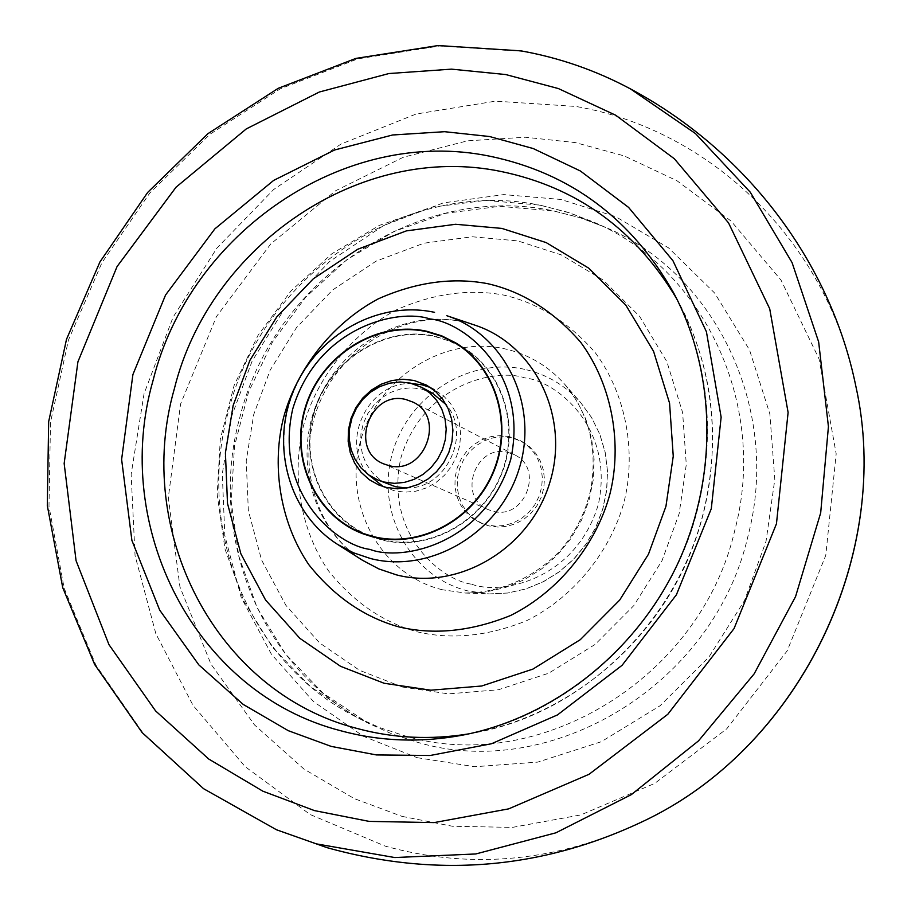 <?xml version="1.0" encoding="UTF-8"?>
<svg xmlns="http://www.w3.org/2000/svg" width="911" height="911" viewBox="0 0 911 911"><rect width="100%" height="100%" fill="white"/><g stroke="black" fill="none" stroke-linecap="round" stroke-linejoin="round"><path stroke-width="0.68" stroke-dasharray="4.55 3.42" d="M417.09 757.667L474.802 766.732L537.706 762.12L601.283 741.725L660.031 705.786L708.883 657.116L744.526 600.531L766.026 541.35L774.805 479.402L769.841 413.901L749.537 349.961L714.714 293.114L668.526 247.86L615.62 216.624L560.834 199.452L503.749 194.601L443.281 202.902L383.668 225.507L329.554 261.537L284.904 308.123L252.119 361.12L231.713 416.111L222.295 473.834L224.823 535.645L241.164 597.388L271.364 654.155L313.361 701.47L363.409 736.304L417.09 757.667M402.503 687.042L359.674 670.382L319.613 642.915L285.895 605.325L261.559 559.992L248.339 510.524L246.221 460.864L253.759 414.414L270.168 370.139L296.576 327.493L332.526 290.051L376.038 261.184L423.866 243.214L472.24 236.769L517.778 240.891L561.313 254.886L603.196 280.053L639.59 316.322L666.875 361.69L682.624 412.569L686.279 464.576L679.139 513.724L662.024 560.664L633.794 605.621L595.168 644.396L548.707 673.206L498.363 689.775L448.44 693.863L402.503 687.042M368.602 535.691L381.732 539.972C427.794 551.633 480.871 523.609 500.697 476.316C520.91 429.172 503.988 372.052 463.437 347.581L459.543 345.326M455.637 343.31L434.729 336.068C386.31 325.352 333.073 357.294 315.821 406.511C298.068 455.568 319.59 513.052 364.582 533.926M509.716 436.62L500.503 435.572L491.211 436.574L482.261 439.58L474.05 444.431L466.944 450.934L461.273 458.768L457.276 467.605L455.136 477.034L454.942 486.633L456.718 495.994L460.385 504.671L465.783 512.278L472.661 518.484L480.735 522.982L486.975 525.021L495.88 526.171L504.91 525.396L513.667 522.72L521.798 518.257L528.938 512.198L534.791 504.796L539.084 496.37L541.658 487.283L542.375 477.922L541.225 468.687L538.264 459.987L533.607 452.186L527.469 445.604L520.124 440.537L509.716 436.62M511.88 437.781L502.678 436.733L493.409 437.735L484.481 440.73L476.294 445.57L469.211 452.05L463.551 459.873L459.554 468.675L457.424 478.081L457.231 487.658L459.007 496.996L462.663 505.651L468.049 513.246L474.916 519.429L482.978 523.916L489.196 525.954L498.078 527.093L507.085 526.319L515.831 523.654L523.939 519.213L531.067 513.166L536.898 505.787L541.18 497.383L543.742 488.319L544.459 478.981L543.309 469.78L540.36 461.091L535.714 453.314L529.587 446.754L522.254 441.687L511.88 437.781M434.627 336.466L449.374 340.999L463.175 347.922C503.578 372.28 520.454 429.183 500.333 476.134C480.598 523.256 427.726 551.178 381.834 539.563L372.906 536.886C324.703 519.953 298.535 462.139 314.716 411.043C330.294 359.777 384.863 325.409 434.627 336.466M508.11 452.448L514.567 454.828C544.55 468.539 524.713 520.477 492.988 511.23L488.364 509.682C456.65 497.474 475.371 443.304 508.11 452.448M383.224 486.588L394.497 490.835L405.053 492.179L415.78 491.211L426.2 487.966L435.891 482.602L444.42 475.314L451.423 466.432L456.605 456.32L459.725 445.433L460.659 434.217L459.383 423.171L455.944 412.763L450.49 403.436L443.27 395.579L430.539 387.551M432.383 393.131L421.007 388.872L410.907 387.779L400.703 388.94L390.876 392.311L381.857 397.731L374.034 404.951L367.771 413.651L363.341 423.433L360.938 433.864L360.676 444.477L362.567 454.805L366.529 464.382L372.394 472.775L379.91 479.585L388.735 484.527M412.432 383.633C368.408 380.616 338.79 442.621 368.807 474.973M406.5 487.977C445.843 489.503 472.149 434.422 446.242 404.78M276.466 829.762L203.984 788.869L142.993 732.979L95.849 665.03L64.191 588.312L48.978 506.254L50.504 422.34L68.473 339.997L102.032 262.516L149.825 192.984L209.986 134.247L280.235 88.834L357.807 58.873L439.58 46.005L522.083 51.267C559.969 58.019 596.067 70.546 630.378 88.845M855.862 386.275C827.074 240.857 710.09 129.499 575.968 106.462L495.618 101.144L416.076 114.034L340.999 144.063L273.653 189.522L216.886 248.134L173.079 317.21L144.052 393.711L131.138 474.335L135.056 555.551L155.872 633.76L193.007 705.308L245.15 766.663L310.195 814.548L385.307 846.16C474.027 870.711 562.098 861.407 649.52 818.237M401.967 816.358L452.448 826.254L512.381 827.393L580.899 814.901L654.645 783.437L726.727 728.834L787.195 650.841L825.776 555.357L836.184 453.815L819.069 358.98L781.069 280.178L731.089 221.088L676.998 180.765L624.16 155.895L575.467 142.617L525.408 137.242L467.582 140.818L403.231 157.284L335.681 190.718L270.772 243.932L216.408 316.641L180.549 404.108L168.33 497.577L179.945 586.923L210.953 664.096L254.533 724.94L304.001 769.089L354.208 798.571L401.967 816.358M468.96 733.845L475.326 732.706C563.283 715.682 643.052 653.301 683.444 569.17C723.493 484.891 721.888 383.645 679.857 304.525L673.73 293.046C707.972 359.185 716.126 430.447 698.19 506.846C670.462 621.609 572.245 715.465 462.549 735.154L475.326 732.706C581.708 713.598 676.793 622.76 703.622 511.652C720.977 437.701 713.051 368.659 679.857 304.525L676.748 298.854M416.555 741.998C550.791 782.834 714.122 684.947 747.977 536.101C781.513 409.529 715.363 273.209 605.257 227.215L579.749 217.615L553.387 210.874C418.035 181.972 273.505 280.189 239.912 417.079C207.036 534.996 260.444 669.141 368.306 723.254L391.889 733.879L416.555 741.998M541.111 205.453L567.394 212.161L592.81 221.726C702.563 267.572 768.417 403.596 734.881 529.951C701.037 678.536 538.128 776.354 404.313 735.701L379.728 727.616L356.224 717.025C248.703 663.094 195.546 529.223 228.399 411.487C261.992 274.826 406.181 176.688 541.111 205.453M462.173 321.651C404.393 309.102 341.078 344.779 317.392 401.933C293.285 458.905 312.541 528.608 362.464 560.254C314.637 530.225 294.925 461.034 319.476 402.947C343.686 344.734 407.445 309.524 462.788 321.822L462.173 321.651M337.525 544.368C289.163 513.724 270.567 445.991 294.037 390.568C317.085 334.963 378.555 300.209 434.547 312.348M416.794 631.733C451.309 639.943 487.932 636.254 526.683 620.664C576.173 596.09 611.964 548.115 624.308 500.925C635.958 453.576 627.11 395.647 595.202 352.591C568.51 322.095 538.037 302.919 503.772 295.096C469.29 288.605 433.511 293.513 396.422 309.831C349.243 334.918 315.65 380.935 303.443 426.006C291.919 471.238 298.797 527.139 328.336 570.639C353.274 601.818 382.757 622.179 416.794 631.733M442.245 589.736C380.673 574.602 343.174 505.548 360.175 442.37C376.289 378.987 442.951 335.077 504.421 348.742C528.312 354.117 548.513 366.074 565.014 384.624L576.822 400.817L585.773 418.992L591.603 438.635L594.109 459.201L593.209 480.097L588.927 500.697L581.377 520.432L570.787 538.697L557.441 554.981L541.76 568.806L524.178 579.772L505.241 587.595L485.472 592.048L465.464 593.038L442.245 589.736M524.77 369.365C468.117 356.634 406.613 396.923 391.832 455.284C376.232 513.44 410.998 577.005 467.764 590.897L489.161 593.938L507.598 593.027L525.784 588.939L543.207 581.765L559.365 571.687L573.782 559.001L586.035 544.061L595.771 527.298L602.695 509.192L606.612 490.266L607.421 471.078L605.098 452.186L599.734 434.126L591.49 417.409L580.614 402.503C565.401 385.41 546.794 374.364 524.77 369.365M471.75 584.213C500.503 595.338 575.809 580.387 598.39 504.25C614.845 426.769 555.482 380.798 524.827 377.883C495.618 367.816 422.92 384.123 400.897 457.891C384.157 533.003 440.765 580.227 471.75 584.213M605.257 227.215L579.908 217.672L553.717 210.976L499.729 206.319L445.786 213.276L394.133 231.383L346.852 259.737L305.789 297.077L272.571 341.853L248.487 392.22L234.491 446.185L231.2 501.585L238.819 556.2L257.153 607.774L285.599 654.132L323.12 693.237L368.306 723.254L356.224 717.025L310.503 686.723L272.48 647.345L243.647 600.782L225.028 549.117L217.194 494.536L220.291 439.284L234.093 385.535L257.995 335.407L291.064 290.848L332.037 253.645L379.375 225.381L431.245 207.309L485.574 200.386L540.098 205.134L570.65 213.185L605.257 227.215M565.014 384.624C589.235 413.776 597.798 448.85 590.704 489.833C585.602 512.141 575.752 532.081 561.142 549.652C535.167 577.392 500.355 592.867 465.464 593.038L489.161 593.938L507.666 593.027L525.909 588.939L543.366 581.753L559.525 571.687L573.941 559.024L586.183 544.106L595.896 527.367L602.809 509.295L606.726 490.403L607.523 471.226L605.2 452.323L599.814 434.228L591.535 417.466L580.614 402.503L565.014 384.624M463.437 347.581L455.739 342.878M482.978 523.916L480.735 522.982M372.804 537.296L364.309 534.279M522.254 441.687L520.124 440.537M514.567 454.828L413.127 402.172M488.364 509.682L383.656 463.858M434.593 389.521L426.655 385.194M387.312 488.512L378.953 485.062"/><path stroke-width="1.37" d="M501.859 228.41L455.534 224.277L406.306 230.904L357.647 249.295L313.361 278.743L276.773 316.937L249.876 360.414L233.136 405.52L225.416 452.858L227.499 503.441L240.891 553.842L265.568 600.019L299.833 638.315L340.555 666.305L384.112 683.261L430.857 690.196L481.68 686.006L532.958 669.084L580.296 639.67L619.674 600.098L648.461 554.23L665.941 506.334L673.252 456.206L669.562 403.174L653.563 351.316L625.811 305.094L588.779 268.187L546.167 242.588L501.859 228.41M426.815 331.274L441.767 335.852L455.739 342.878C496.609 367.532 513.656 425.152 493.261 472.707C473.253 520.432 419.732 548.718 373.305 536.978L364.309 534.279C315.525 517.163 289.072 458.62 305.458 406.875C321.23 354.948 376.459 320.103 426.815 331.274M459.543 345.326L455.637 343.31M364.582 533.926L368.602 535.691M373.419 536.568L364.411 533.857C315.844 516.799 289.504 458.495 305.834 406.955C321.56 355.244 376.562 320.558 426.712 331.684L441.573 336.239L455.489 343.219C496.199 367.759 513.2 425.152 492.885 472.524C472.968 520.067 419.664 548.263 373.419 536.568M405.964 399.553L413.127 402.172C446.367 417.34 423.968 475.758 388.781 465.567L383.656 463.858C348.526 450.353 369.672 389.544 405.964 399.553M414.027 380.445L426.655 385.194L435.401 391.297L442.678 399.212L448.166 408.618L451.628 419.117L452.915 430.265L451.958 441.573L448.804 452.562L443.589 462.754L436.517 471.727L427.919 479.072L418.149 484.493L407.638 487.761L396.843 488.751L386.207 487.408L378.953 485.062L369.285 479.698L361.052 472.274L354.618 463.118L350.257 452.665L348.173 441.38L348.435 429.764L351.042 418.343L355.871 407.638L362.703 398.107L371.244 390.193L381.094 384.248L391.844 380.547L402.981 379.249L414.027 380.445M430.539 387.551L422.055 384.806L412.432 383.633M410.246 383.087L400.043 381.982L389.737 383.167L379.807 386.583L370.686 392.072L362.783 399.382L356.44 408.185L351.965 418.081L349.528 428.625L349.255 439.375L351.156 449.818L355.153 459.497L361.075 467.981L368.659 474.87L377.575 479.858L384.476 482.113L394.338 483.342L404.347 482.42L414.084 479.38L423.137 474.346L431.097 467.514L437.622 459.19L442.45 449.738L445.342 439.546L446.208 429.058L444.989 418.741L441.755 409.028L436.642 400.328L429.867 393.005L421.747 387.38L410.246 383.087M377.575 479.858L395.568 486.747L406.5 487.977M368.807 474.973L383.224 486.588M446.242 404.78L432.383 393.131L421.747 387.38M505.696 74.543L558.42 88.572L615.688 115.219L674.322 158.742L728.527 222.876L769.715 308.772L788.106 412.467L776.457 523.779L734.038 628.601L667.797 714.292L589.041 774.293L508.668 808.866L434.137 822.599L369.114 821.392L314.454 810.596L262.846 791.181L208.721 759.022L155.576 710.899L108.956 644.635L76.057 560.664L64.157 463.471L77.925 361.804L117.063 266.559L176.039 187.199L246.289 128.906L319.34 92.011L388.929 73.54L451.503 69.145L505.696 74.543M630.378 88.845L695.457 133.541L750.254 192.175L792.069 262.596L818.647 341.887L828.429 426.61L820.686 512.882L795.554 596.614L754.171 673.833L698.521 740.859L631.323 794.631L555.892 832.813L475.815 853.96L394.782 857.547L316.356 843.871L276.466 829.762L326.969 847.64C438.817 878.773 546.338 868.969 649.52 818.237C801.703 742.841 892.848 552.032 855.862 386.275C830.08 260.352 744.834 150.076 630.378 88.845C595.703 70.352 559.229 57.689 520.944 50.868L438.054 45.55L355.973 58.384L278.197 88.333L207.867 133.712L147.696 192.403L99.959 261.89L66.503 339.313L48.67 421.622L47.304 505.537L62.734 587.663L94.664 664.506L142.162 732.615L203.574 788.698L276.466 829.762M489.583 136.536L444.648 131.696L392.641 134.976L334.644 149.973L273.642 180.412L214.882 228.843L165.551 295.016L132.904 374.558L121.618 459.429L131.89 540.382L159.687 610.108L198.814 664.871L243.226 704.431L288.297 730.69L331.137 746.382L376.391 754.934L430.083 755.504L491.462 743.752L557.498 714.907L622.088 665.303L676.406 594.781L711.297 508.668L721.136 417.181L706.424 331.752L672.944 260.717L628.601 207.412L580.421 171.006L533.197 148.539L489.583 136.536M462.549 735.154C420.848 742.932 380.206 741.452 340.612 730.724C194.555 693.146 110.903 526.512 153.082 380.365C189.727 232.795 344.563 126.071 489.811 156.214C570.172 172.919 631.482 218.526 673.73 293.046C716.479 373.294 718.392 478.218 676.657 565.947C634.637 653.551 551.827 717.982 462.549 735.154M676.748 298.854C635.536 229.766 577.084 187.336 501.392 171.553C360.38 142.014 209.849 245.389 174.388 388.621C133.53 530.464 215.167 692.109 356.998 728.447C393.336 738.274 430.652 740.074 468.96 733.845M487.567 283.651C522.424 291.577 553.433 311.072 580.58 342.126C613.035 385.979 621.997 445.035 610.097 493.329C597.491 541.464 560.994 590.419 510.581 615.506C471.112 631.425 433.83 635.218 398.711 626.859C364.093 617.146 334.109 596.409 308.783 564.649C278.777 520.329 271.854 463.392 283.64 417.284C296.098 371.358 330.317 324.441 378.327 298.819C416.065 282.137 452.482 277.081 487.567 283.651M362.464 560.254L378.874 568.931L396.513 574.887C458.29 591 529.644 548.9 549.652 483.058C570.457 417.432 535.076 344.734 474.79 325.113L446.766 315.696C505.172 334.701 539.312 405.293 519.054 469.051C499.558 533.037 430.379 574.055 370.515 558.534L353.422 552.772L337.525 544.368L362.464 560.254M434.547 312.348L434.433 312.314C378.099 300.129 316.641 334.895 293.649 390.386C270.237 445.684 288.855 513.508 337.525 544.368M430.015 318.964C463.858 321.959 529.371 372.77 510.729 459.451C485.256 544.676 401.751 561.723 370.071 549.424C335.817 545.108 273.721 492.692 292.716 408.982C317.472 326.707 397.765 307.986 430.015 318.964M649.52 818.237C801.987 742.533 892.791 552.476 855.862 386.275M372.827 536.852L364.411 533.857M463.095 347.877L455.489 343.219"/></g></svg>
